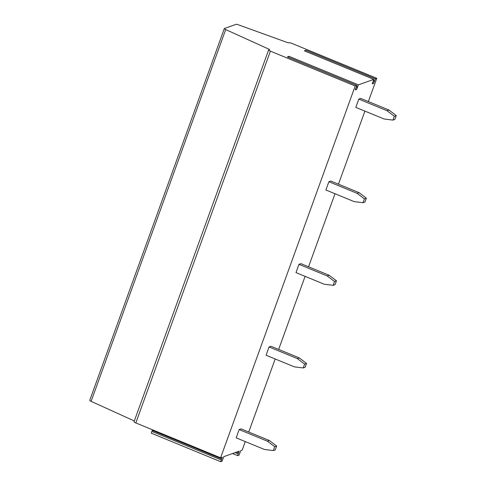 <?xml version="1.0" encoding="UTF-8"?>
<svg xmlns="http://www.w3.org/2000/svg" width="486" height="486" viewBox="0 0 486 486"><rect width="100%" height="100%" fill="white"/><g stroke="black" fill="none" stroke-linecap="round" stroke-linejoin="round"><path stroke-width="0.73" d="M245.278 441.592L242.198 450.091L240.819 450.583L239.027 455.182L237.666 455.649L238.183 453.851L235.145 452.606M248.735 432.03L275.185 358.972M278.648 349.416L305.093 276.352M308.555 266.796L335 193.732M338.463 184.176L364.907 111.118M368.37 101.556L376.784 78.307L292.001 43.448A2.685 0.504 19.9 0 0 288.854 42.713L288.368 42.883L237.897 24.646A1.792 0.334 19.9 0 0 236.172 24.3L224.417 28.492A2.685 0.504 19.9 0 0 224.313 28.571A2.685 0.504 19.9 0 0 225.698 29.567L269.687 49.542L268.715 49.888A2.685 0.504 19.9 0 0 268.612 49.973A2.685 0.504 19.9 0 0 270.41 51.145L135.825 422.929L220.608 457.788L355.193 86.004L356.87 85.421L355.321 89.916L356.627 89.448L358.419 84.856L373.801 79.37L372.246 83.865L373.613 83.398L375.399 78.799L376.784 78.307M221.768 458.997L152.331 430.45L151.243 433.148L220.68 461.7L222.29 457.205L220.608 457.788M220.68 461.7L222.047 461.232L223.833 456.633L239.215 451.154L238.183 453.851M388.994 110.036L360.733 98.421L358.796 99.114L355.801 107.376L384.062 118.991L392.937 120.097L394.328 116.263L396.266 115.571L388.994 110.036L387.056 110.729L394.328 116.263M363.03 202.717L364.974 202.024L366.359 198.191L359.087 192.656L330.826 181.035L328.888 181.728L325.893 189.99L354.154 201.611L363.03 202.717L364.421 198.883L357.149 193.349L328.888 181.728M273.308 450.571L275.252 449.878L276.637 446.045L269.365 440.51L241.105 428.895L239.167 429.588L236.172 437.85L264.433 449.465L273.308 450.571L274.699 446.737L267.428 441.203L239.167 429.588M303.215 367.957L305.159 367.264L306.545 363.431L299.273 357.896L271.012 346.275L269.074 346.968L266.079 355.23L294.34 366.845L303.215 367.957L304.607 364.117L297.335 358.589L269.074 346.968M333.123 285.337L335.067 284.644L336.452 280.811L329.18 275.276L300.919 263.655L298.981 264.348L295.986 272.61L324.247 284.231L333.123 285.337L334.514 281.503L327.242 275.969L298.981 264.348M305.348 51.2L305.961 50.246L304.449 50.854M355.193 86.004L270.41 51.145M288.362 57.257L288.976 56.303L287.469 56.911M392.937 120.097L394.881 119.404L396.266 115.571M387.056 110.729L358.796 99.114M135.825 422.929A2.685 0.504 -160.1 0 1 134.033 421.751L268.612 49.973M134.318 420.967L91.119 401.351A2.685 0.504 -160.1 0 1 89.734 400.355L224.313 28.571M374.499 81.454L373.424 81.01M374.512 80.743L373.698 80.409M357.532 86.8L356.718 86.459M357.52 87.504L356.445 87.061M238.754 452.946L236.633 452.077M152.634 429.837L152.331 430.45M221.197 459.908L151.76 431.355M267.428 441.203L269.365 440.51M276.637 446.045L274.699 446.737M297.335 358.589L299.273 357.896M306.545 363.431L304.607 364.117M327.242 275.969L329.18 275.276M336.452 280.811L334.514 281.503M357.149 193.349L359.087 192.656M366.359 198.191L364.421 198.883M373.801 79.37L304.358 50.817M375.399 78.799L305.961 50.246M356.815 85.421L287.378 56.874M358.419 84.856L288.976 56.303M91.119 401.351L225.698 29.567M356.627 89.448L355.394 88.944M373.613 83.398L372.379 82.887M287.433 56.868L356.87 85.421M304.412 50.817L373.856 79.37M232.533 453.535L237.666 455.649"/></g></svg>
